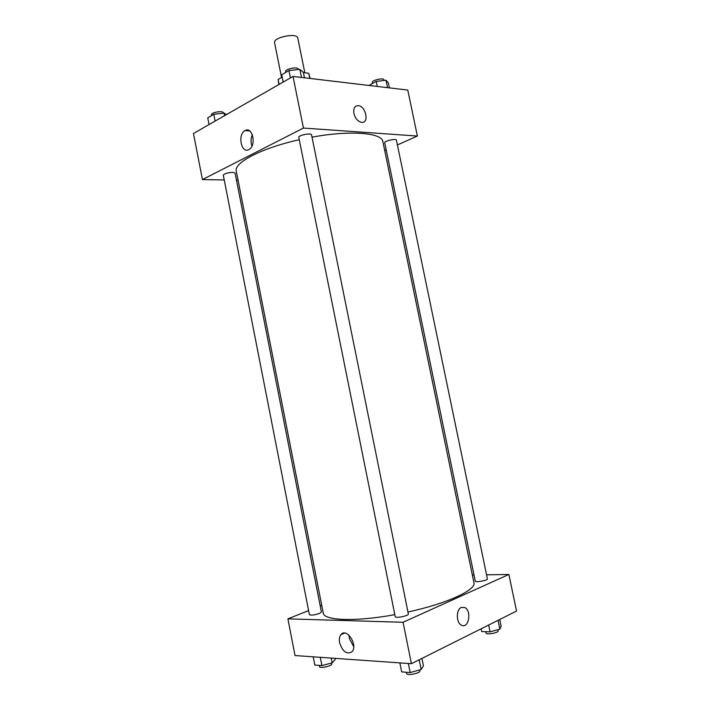 <?xml version="1.0" encoding="UTF-8"?>
<svg xmlns="http://www.w3.org/2000/svg" width="710" height="710" viewBox="0 0 710 710"><rect width="100%" height="100%" fill="white"/><g stroke="black" fill="none" stroke-linecap="round" stroke-linejoin="round"><path stroke-width="1.06" d="M304.821 72.784L297.783 38.02C297.304 32.42 272.844 37.355 274.566 42.698L281.559 77.488M279.083 84.419L278.098 79.493L282.181 77.133M303.41 72.615L308.77 73.272L310.128 78.464M278.098 79.493L278.826 84.57M309.808 78.428L308.77 73.272M224.236 179.976L202.43 179.568L193.466 133.498L293.026 76.431L407.78 90.064L417.373 136.045L397.414 144.938M353.917 113.476C353.243 108.417 354.689 105.808 358.239 105.648C365.952 105.985 369.466 123.584 361.567 122.368C357.858 121.499 355.302 118.534 353.917 113.476C353.243 108.417 354.689 105.808 358.239 105.648L358.239 105.648C365.943 105.985 369.457 123.593 361.567 122.368M202.43 179.568L303.436 128.066L293.026 76.431M303.436 128.066L417.373 136.045M245.074 130.596L245.074 130.596C252.6 125.972 256.7 145.674 248.988 149.49C241.356 154.256 237.246 134.368 245.074 130.596L249.609 130.888M252.369 134.705C250.736 138.406 250.603 142.177 251.961 146.02M238.063 180.225L236.483 180.198M386.204 149.925L384.722 150.591M232.782 172.361C227.546 172.663 224.387 173.604 223.304 175.201L309.4 614.665C311.007 615.508 314.361 615.1 319.473 613.422L321.417 612.02L235.081 173.08L232.782 172.361M396.42 140.154C396.331 138.246 384.048 140.988 384.731 142.763L475.283 581.117C475.301 582.75 488.027 580.407 487.397 578.89L396.42 140.154M311.557 134.856C311.433 132.584 298.031 135.282 298.803 137.421L395.213 616.626C395.257 618.587 409.075 615.792 408.356 613.981L311.557 134.856M407.957 612.02C447.273 603.527 476.499 589.85 473.934 582.661L382.876 141.654C382.078 132.761 350.394 130.063 312.018 137.145M299.265 139.728C261.404 148.097 233.608 162.75 236.288 171.208L323.245 613.041C323.68 620.62 355.533 621.951 394.822 614.656M472.363 575.047L474.023 575.02M486.545 574.816L508.892 574.461L516.534 611.079L411.418 663.699L403.067 622.271L508.892 574.461M321.728 605.364L320.228 605.967M308.61 610.6L287.896 618.863L403.067 622.271M287.896 618.863L295.032 655.552L411.418 663.699M339.62 642.781C339.007 639.311 339.451 636.604 340.951 634.642C346.4 627.241 358.186 644.866 352.169 651.602C346.968 654.877 342.788 651.931 339.62 642.781M461.322 607.441L464.784 607.538C472.07 610.84 468.573 629.415 461.385 625.164C456.042 622.741 456.024 609.428 461.322 607.441C456.024 609.428 456.042 622.741 461.385 625.164C468.573 629.415 472.07 610.84 464.784 607.538L461.314 607.441M349.045 635.246L349.311 638.476L353.731 646.677M313.208 656.83L314.814 665.048L321.914 665.607L332.182 662.821L335.173 659.528L334.942 658.347M332.182 662.821L331.25 658.09M321.914 665.607L320.29 657.318M331.455 663.016L331.65 664.01C332.351 665.927 319.686 668.776 319.598 666.708L319.349 665.403M399.863 662.891L401.674 671.891L410.176 672.565L421.154 669.486L423.426 665.811L421.935 658.445M421.154 669.486L419.193 659.812M410.176 672.565L408.348 663.486M419.654 669.903L419.85 670.888C420.675 673.204 406.812 676 406.67 673.541L406.413 672.264M481.123 628.811L481.691 631.554L490.078 631.856L499.893 629.158L501.153 626.211L499.76 619.484M499.893 629.158L498.056 620.336M490.078 631.856L488.666 625.031M497.923 629.69L498.172 630.853C498.89 632.796 486.11 635.077 486.013 633.036L485.729 631.696M209.059 124.561L207.746 117.842L213.808 114.31L224.023 113.085L226.525 114.55M224.529 115.695L224.023 113.085M215.139 121.082L213.808 114.31M223.295 113.174L223.206 112.712C223.055 110.361 210.71 112.517 211.456 114.771L211.615 115.588M283.175 82.076L281.701 74.772L288.926 70.574L299.842 69.358L303.356 72.358L304.457 77.789M301.475 77.434L299.842 69.358M290.408 77.931L288.926 70.574M298.36 69.527L298.28 69.154C298.049 66.341 284.701 69.03 285.58 71.71L285.722 72.429M369.014 85.457L376.22 81.384L386 80.248L388.361 82.892L389.399 87.88M387.536 87.658L386 80.248M377.258 86.442L376.22 81.384M384.048 80.478L383.906 79.822C383.719 77.452 371.499 80.248 372.28 82.484L372.457 83.345M340.951 634.642L344.598 633.054"/></g></svg>
